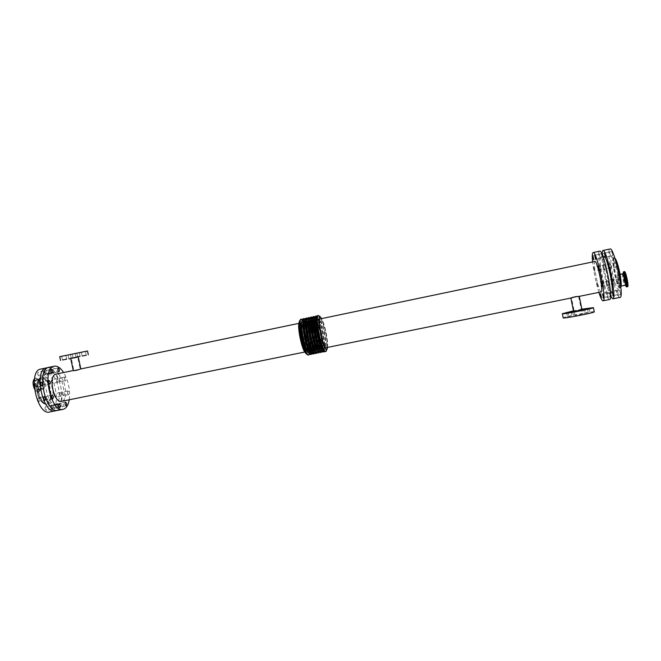 <?xml version="1.0" encoding="UTF-8"?>
<svg xmlns="http://www.w3.org/2000/svg" width="661" height="661" viewBox="0 0 661 661"><rect width="100%" height="100%" fill="white"/><g stroke="black" fill="none" stroke-linecap="round" stroke-linejoin="round"><path stroke-width="0.5" stroke-dasharray="3.31 2.48" d="M43.147 388.999C46.295 388.503 44.047 377.96 40.982 378.844C37.793 379.24 40.04 389.907 43.114 389.007L39.321 389.783C42.494 389.288 40.247 378.753 37.156 379.645C35.727 380.265 35.264 382.141 35.777 385.264C36.578 388.296 37.751 389.8 39.288 389.792C39.66 390.519 40.106 389.329 40.618 386.222C39.272 380.835 38.123 378.637 37.156 379.645L40.982 378.844M617.878 274.819L617.861 274.819C616.721 274.778 619.208 286.758 620.241 286.271C621.373 286.353 618.919 274.431 617.878 274.819L620.076 274.365M61.878 356.188L65.869 355.354L61.878 356.188M81.543 352.296L85.484 351.47L81.543 352.296M68.331 355.106L72.264 354.288L68.331 355.106M70.694 358.469L73.057 358.014L70.71 358.526M75.28 353.329L79.287 352.503L75.28 353.329M568.931 317.197L573.608 316.272L568.931 317.197L568.063 312.992M583.638 313.43L588.265 312.521L583.622 313.421L582.779 309.29M567.411 316.669L571.996 315.76L567.411 316.669M585.456 313.909L590.157 312.984L585.456 313.909L584.58 309.687M53.186 407.102L54.433 408.746C55.326 407.25 55.086 405.994 53.69 404.97L53.186 407.102M44.923 408.771L46.179 410.407C47.105 408.911 46.857 407.655 45.444 406.631L44.923 408.771M50.591 406.903L51.186 405.474C52.194 405.829 52.607 406.887 52.434 408.647M62.208 394.08L63.415 395.699C64.249 394.253 64.01 393.031 62.671 392.023L62.208 394.08M67.356 393.031L67.81 390.973C69.132 391.981 69.38 393.204 68.554 394.65L67.356 393.031M54.144 395.724L55.367 397.344C56.218 395.898 55.978 394.675 54.623 393.675L54.144 395.724M59.763 394.576L60.225 392.527C61.572 393.526 61.82 394.749 60.969 396.203L59.763 394.576M43.105 383.711L44.419 385.413C45.32 383.901 45.055 382.628 43.618 381.604L43.105 383.711M34.769 385.437L36.091 387.139C37.016 385.619 36.752 384.355 35.289 383.33L34.769 385.437M59.226 380.116L60.457 381.761C61.283 380.315 61.027 379.084 59.68 378.092L59.226 380.116M64.373 379.042L64.819 377.018C66.15 378.026 66.406 379.249 65.588 380.695L64.373 379.042M51.161 381.785L52.409 383.43C53.26 381.975 52.996 380.753 51.641 379.761L51.161 381.785M56.78 380.62L57.243 378.596C58.589 379.596 58.846 380.819 58.011 382.265L56.78 380.62M46.204 398.211L47.493 399.888C48.41 398.376 48.154 397.104 46.724 396.071L46.204 398.211M37.867 399.913L39.164 401.582C40.098 400.07 39.842 398.798 38.396 397.773L37.867 399.913M59.771 405.234L60.986 406.854C61.853 405.391 61.613 404.152 60.258 403.136L59.771 405.234M51.624 406.887L52.855 408.498C53.748 407.027 53.5 405.796 52.128 404.78L51.624 406.887M57.3 405.738L57.796 403.631C59.151 404.648 59.391 405.887 58.523 407.358L57.3 405.738M45.791 372.482L47.088 374.192C47.964 372.697 47.691 371.441 46.278 370.424L45.791 372.482M37.537 374.217L38.85 375.911C39.743 374.415 39.47 373.159 38.041 372.151L37.537 374.217M44.518 371.358C45.336 372.911 45.361 374.027 44.593 374.713L43.543 373.804M52.5 371.151L53.764 372.829C54.607 371.366 54.342 370.127 52.963 369.127L52.5 371.151M44.361 372.862L45.642 374.531C46.501 373.06 46.237 371.829 44.841 370.829L44.361 372.862M50.029 371.672L50.5 369.639C51.88 370.639 52.145 371.879 51.302 373.349L50.029 371.672M609.954 294.699L609.211 292.567L610.095 296.797L609.954 294.699M620.415 292.583L619.646 290.452L620.539 294.69L620.415 292.583M597.445 284.693L597.61 286.75L596.759 282.644L597.445 284.693M603.89 283.379L603.179 281.33L604.03 285.445L603.89 283.379M606.955 282.751L607.095 284.817L606.244 280.702L606.955 282.751M614.036 281.305L613.309 279.256L614.16 283.379L614.036 281.305M605.914 266.912L605.179 264.805L606.054 269.101L605.914 266.912M616.506 264.706L615.746 262.607L616.63 266.912L616.506 264.706M594.256 269.044L594.421 271.142L593.578 267.027L594.256 269.044M600.692 267.713L599.998 265.697L600.841 269.812L600.692 267.713M603.766 267.069L603.906 269.176L603.063 265.053L603.766 267.069M610.838 265.606L610.12 263.59L610.962 267.713L610.838 265.606M609.244 283.255L608.492 281.115L609.384 285.403L609.244 283.255M619.844 281.09L619.068 278.95L619.96 283.247L619.844 281.09M607.69 294.558L606.972 292.451L607.839 296.615L607.69 294.558M610.599 295.393L610.07 291.823L610.574 292.963M617.977 292.476L617.225 290.377L618.093 294.55L617.977 292.476M602.014 255.733L601.295 253.684L602.154 257.922L602.014 255.733M612.466 253.535L611.731 251.486L612.59 255.733L612.466 253.535M599.891 256.261L599.197 254.245L600.039 258.41L599.891 256.261M603.187 256.782L603.138 257.765L602.262 254.716M610.161 254.105L609.442 252.089L610.285 256.27L610.161 254.105M37.652 389.8C40.635 389.329 38.528 379.464 35.62 380.298C32.604 380.678 34.703 390.659 37.619 389.808L37.652 389.8M43.081 388.676L43.048 388.685C40.164 389.527 38.065 379.538 41.048 379.166C43.923 378.34 46.03 388.222 43.081 388.676M34.397 388.833C35.52 390.965 36.727 391.948 38.024 391.775L38.074 391.766C42.287 391.081 39.305 377.15 35.198 378.332L34.521 378.637M624.876 273.753L624.86 273.761C623.744 273.728 626.074 284.965 627.091 284.503C628.206 284.569 625.909 273.381 624.876 273.753M617.952 275.174C618.927 274.819 621.224 285.982 620.158 285.916C619.192 286.362 616.87 275.141 617.936 275.183L624.86 273.761M624.405 271.531C622.819 271.497 626.116 287.378 627.562 286.734M73.28 370.614L78.758 369.896L80.46 369.02M70.669 358.369L78.238 356.816M70.768 354.445L76.85 353.172L70.768 354.445M74.156 370.342L79.931 369.135M70.71 358.543L78.271 356.99M59.697 356.676L87.508 350.991M579.276 296.351L579.259 296.351C578.813 295.731 570.46 297.243 570.831 298.045L570.831 298.045M582.01 309.827L573.583 311.496M582.209 314.132L575.087 315.537L582.234 314.14L578.623 296.483L571.484 297.913C573.533 296.921 575.905 296.442 578.606 296.483L571.583 297.913M581.903 309.191L573.451 310.844M594.264 311.818L594.156 311.752C592.504 311.116 562.263 317.09 563.189 317.858M327.534 347.405C328.443 341.646 324.708 323.543 321.601 318.61M326.336 347.645C329.525 347.033 323.386 317.602 320.329 318.875M305.25 352.668L306.654 353.42C309.902 352.891 305.77 328.038 301.548 322.535M301.383 322.304C300.317 320.932 299.54 321.023 299.053 322.576M306.291 351.702L306.208 351.735C302.763 353.255 296.541 323.022 300.301 323.064C303.738 321.717 309.869 351.016 306.291 351.702M307.985 355.106L308.109 355.073C312.513 354.098 304.87 317.611 300.598 319.255M309.53 354.288C312.289 350.115 306.53 322.147 302.341 319.403M323.047 351.057C325.617 347.347 319.866 319.42 316.041 317.024M325.096 351.652L325.204 351.619C329.203 350.727 321.543 314.107 317.685 315.669M326.724 350.421C328.657 345.356 323.444 320.048 319.668 316.156M61.63 401.326L61.828 401.277C69.835 399.69 63.902 371.879 56.036 374.126M611.491 292.782L611.408 292.782C608.26 293.368 600.766 256.526 604.047 256.6M608.277 293.418C605.212 293.98 597.718 257.162 600.915 257.253C603.79 255.576 611.665 293.823 608.36 293.41L608.277 293.418M610.582 296.211C606.624 288.386 601.303 262.557 601.849 253.799M620.01 297.4L619.861 297.409C615.366 297.971 605.435 249.015 610.037 248.99M49.691 412.01L50.104 411.91C63.051 409.027 53.648 365.467 40.833 369.028M56.615 410.448C67.744 406.036 59.787 367.384 47.815 367.731M54.656 405.367C64.282 403.384 57.251 370.54 47.766 373.217C37.867 374.349 44.857 408.3 54.4 405.424L54.656 405.367M57.143 404.863C66.72 402.888 59.68 370.028 50.244 372.697C40.395 373.82 47.394 407.787 56.887 404.92L57.143 404.863M57.887 410.365L58.3 410.266C71.024 407.424 61.613 363.79 49.021 367.309M69.24 399.781C70.339 390.089 68.471 381.009 63.63 372.54M601.13 291.914C598.701 292.443 592.363 261.343 594.925 261.467M598.883 292.377C595.892 282.421 593.801 272.282 592.611 261.946M609.649 299.483L609.508 299.491C605.377 299.978 595.445 251.122 599.701 251.172M37.347 392.37C36.008 384.074 37.206 379.117 40.949 377.505C48.947 375.241 54.772 402.532 46.642 404.135L46.435 404.185C42.478 404.218 39.445 400.277 37.347 392.37M37.223 392.394C40.858 409.242 53.326 405.631 49.691 389.403C46.377 373.093 33.653 375.522 37.223 392.394M47.138 404.036C55.26 402.433 49.426 375.142 41.436 377.398C37.71 379.017 36.512 383.967 37.851 392.27C39.941 400.178 42.973 404.119 46.931 404.086L47.138 404.036M614.829 258.063C610.847 254.989 618.382 291.575 620.819 287.171M620.795 286.915L620.192 287.799C617.399 288.403 611.144 257.674 614.069 257.716L614.904 258.311M620.2 282.007C620.497 285.717 620.307 287.684 619.638 287.923L619.564 287.923C616.779 288.526 610.524 257.798 613.441 257.848C614.152 257.798 615.102 259.533 616.3 263.053M34.198 386.759C35.355 390.13 36.818 391.758 38.586 391.659L38.635 391.651C42.841 390.965 39.867 377.034 35.76 378.216L34.422 379.274M34.174 385.611C35.24 389.585 36.776 391.535 38.792 391.469C44.27 389.982 37.371 372.325 34.314 380.092M38.933 390.23C41.156 388.214 41.114 384.999 38.809 380.587C35.942 378.356 34.719 379.968 35.14 385.404C36.008 388.668 37.272 390.279 38.933 390.23M622.745 273.819C622.298 274.257 622.389 276.182 623.034 279.595C623.81 283.123 624.505 285.015 625.124 285.279M623.695 271.679C623.083 272.266 623.207 274.819 624.058 279.339C625.091 284.015 626.017 286.527 626.843 286.874M623.158 272.605L623.852 279.38L625.984 286.23M622.984 273.894L623.554 279.471L625.455 285.329M307.836 352.222C312.901 354.874 305.208 317.528 301.606 321.957M303.506 337.597C305.663 346.967 307.712 351.776 309.645 352.016C312.099 351.288 309.835 333.921 306.241 325.468C302.606 316.462 300.672 324.262 303.506 337.597C306.407 348 308.166 352.652 308.803 351.528L308.786 351.536C308.538 350.52 309.522 354.717 309.274 344.067C308.323 331.615 302.308 319.395 302.746 322.221L302.573 322.502C302.639 320.75 301.209 327.096 303.515 337.589M303.11 337.713C305.564 348.33 307.877 353.767 310.059 354.015C313.917 353.296 307.902 321.791 303.506 319.635M312.182 352.239C313.818 346.604 309.323 324.766 305.589 320.23M310.364 351.726L311.744 350.049M311.868 349.124C312.537 343.282 309.455 328.327 306.539 323.221M306.06 322.419L304.126 321.42M306.44 321.163C304.176 320.684 304.043 325.989 306.043 337.077C308.596 349.52 313.058 355.932 313.174 347.727C313.438 339.994 309.431 323.791 306.605 321.304M313.008 353.098C315.892 349.652 310.026 321.139 306.01 319.114M314.165 352.966C317.263 350.008 311.141 320.271 307.125 318.784M312.901 351.231L314.239 349.495M314.355 348.496C314.95 342.621 311.934 327.98 309.067 322.808M308.563 321.94L306.646 320.874M308.943 320.651C306.696 320.131 306.572 325.435 308.58 336.548C311.133 348.967 315.545 355.411 315.644 347.273C315.9 339.605 311.934 323.427 309.125 320.816M315.504 352.586C316.751 349.124 316.222 342.224 313.909 331.88M312.314 326.204C310.934 322.039 309.662 319.503 308.505 318.602M316.669 352.445C319.693 349.438 313.595 319.841 309.629 318.263M315.437 350.735L316.726 348.934M316.842 347.868C317.354 341.952 314.405 327.633 311.604 322.403M311.075 321.469L309.174 320.329M311.447 320.139C309.216 319.585 309.108 324.882 311.116 336.028C313.669 348.421 318.024 354.891 318.123 346.818C318.371 339.217 314.438 323.055 311.653 320.329M310.744 336.135C313.702 350.537 318.742 357.618 318.668 347.818C318.784 338.572 314.049 320.089 311.009 318.09M319.668 350.594C321.081 344.811 316.702 323.543 313.116 318.792M317.974 350.239L319.222 348.372M319.337 347.24C319.775 341.299 316.883 327.286 314.14 321.998M313.587 320.998L311.703 319.784M313.95 319.627C311.736 319.032 311.637 324.32 313.661 335.507C316.206 347.868 320.511 354.37 320.602 346.364C320.833 338.82 316.941 322.684 314.173 319.85M313.289 335.614C316.255 350.008 321.238 357.114 321.147 347.339C321.238 338.118 316.52 319.627 313.512 317.577M321.684 351.412C324.221 348.669 319.635 323.725 315.627 318.305M320.502 349.735L321.717 347.818M321.808 346.934C322.295 341.043 319.304 326.517 316.528 321.304M316.098 320.527L314.223 319.238M316.454 319.114C314.264 318.478 314.182 323.766 316.206 334.978C318.784 347.471 323.08 353.924 323.08 345.678C323.237 337.903 319.238 321.643 316.545 319.197M324.039 351.082C327.269 348.901 320.775 317.338 316.933 316.611M322.775 349.107C327.765 352.635 319.75 313.711 316.561 318.924M318.759 334.458C322.923 354.304 328.112 351.892 324.064 332.871C320.164 313.793 314.628 314.578 318.759 334.458C322.378 349.694 324.097 348.355 323.857 348.487L323.766 348.504C323.477 347.521 324.427 351.826 324.088 341.216C323.212 333.83 321.643 327.302 319.387 321.643L317.801 319.065L317.577 319.519C316.933 321.824 317.33 326.798 318.767 334.449M614.788 257.939L612.54 257.691L612.896 258.178C612.433 256.765 615.531 263.326 617.407 272.976C618.96 281.222 619.407 286.684 618.779 289.344C617.622 291.204 614.631 283.478 612.532 273.447C611.045 265.507 610.574 260.095 611.119 257.203C612.169 254.931 615.234 262.5 617.424 272.976C618.886 281.867 619.431 286.676 619.051 287.403L618.87 288.419L620.836 287.304M38.445 392.163C42.552 411.125 56.466 407.002 52.384 388.825C48.683 370.548 34.438 373.176 38.445 392.163M40.949 377.505C37.066 379.216 35.818 384.181 37.19 392.403C39.222 400.26 42.304 404.185 46.435 404.185L46.931 404.086C43.866 404.334 41.089 400.343 38.611 392.122C37.933 386.991 37.859 383.628 38.388 382.033L39.321 379.356L40.949 377.505M66.678 359.138L65.869 355.354M62.473 359.997L61.663 356.213M86.285 355.213L85.484 351.47M82.146 356.064L81.353 352.321M73.057 358.014L72.264 354.288M68.918 358.865L68.124 355.131M80.088 356.296L79.287 352.503M75.891 357.155L75.081 353.362M572.748 312.075L573.608 316.272M587.414 308.381L588.265 312.521M566.551 312.537L567.402 316.66M571.154 311.628L571.996 315.76M589.298 308.761L590.157 312.984M58.953 403.904L53.69 404.97M59.697 407.688L54.433 408.746M51.186 405.474L45.444 406.631M51.93 409.25L46.179 410.407M67.81 390.973L62.671 392.023M68.554 394.65L63.415 395.699M60.225 392.527L54.623 393.675M60.969 396.203L55.367 397.344M48.931 380.496L43.618 381.604M49.732 384.314L44.419 385.413M41.089 382.124L35.289 383.33M41.891 385.933L36.091 387.139M64.819 377.018L59.68 378.092M65.588 380.695L60.457 381.761M57.243 378.596L51.641 379.761M58.011 382.265L52.409 383.43M52.037 394.981L46.724 396.071M52.806 398.806L47.493 399.888M44.196 396.583L38.396 397.773M44.965 400.401L39.164 401.582M65.447 402.086L60.258 403.136M66.183 405.813L60.986 406.854M57.796 403.631L52.128 404.78M58.523 407.358L52.855 408.498M51.533 369.317L46.278 370.424M52.351 373.085L47.088 374.192M43.775 370.945L38.041 372.151M44.593 374.713L38.85 375.911M58.151 368.037L52.963 369.127M58.945 371.746L53.764 372.829M50.5 369.639L44.841 370.829M51.302 373.349L45.642 374.531M609.211 292.567L602.584 293.905M610.095 296.797L603.468 298.136M619.646 290.452L612.367 291.922M620.539 294.69L613.251 296.161M603.179 281.33L596.759 282.644M604.03 285.445L597.61 286.75M613.309 279.256L606.244 280.702M614.16 283.379L607.095 284.817M605.179 264.805L598.478 266.201M606.054 269.101L599.353 270.489M615.746 262.607L608.376 264.144M616.63 266.912L609.252 268.44M599.998 265.697L593.578 267.027M600.841 269.812L594.421 271.142M610.12 263.59L603.063 265.053M610.962 267.713L603.906 269.176M608.492 281.115L601.791 282.487M609.384 285.403L602.675 286.775M619.068 278.95L611.698 280.462M619.96 283.247L612.582 284.751M606.972 292.451L600.461 293.773M607.839 296.615L601.328 297.929M617.225 290.377L610.07 291.823M618.093 294.55L610.938 295.988M601.295 253.684L594.677 255.072M602.154 257.922L595.544 259.31M611.731 251.486L604.451 253.014M612.59 255.733L605.319 257.261M599.197 254.245L592.694 255.609M600.039 258.41L593.537 259.773M609.442 252.089L602.295 253.593M610.285 256.27L603.138 257.765M37.619 389.808L43.048 388.685M35.62 380.298L41.048 379.166M38.024 391.775L38.586 391.659C43.015 390.94 40.106 377.117 35.76 378.216L35.198 378.332M621.142 286.089L620.241 286.271M627.091 284.503L620.158 285.916M70.454 354.478L73.858 370.466M76.85 353.172L80.254 369.135M575.087 315.537L571.484 297.913M311.81 353.61C312.727 353.338 312.835 342.72 310.645 334.375C308.043 324.658 306.068 319.577 304.704 319.123M305.365 321.767L305.085 321.965C305.151 320.188 303.738 326.509 306.051 337.069C308.927 347.488 310.678 352.139 311.306 351.024L311.372 350.925M311.703 349.975C312.926 346.356 309.794 328.748 306.539 323.303M314.305 353.09C315.107 353.032 315.421 343.059 313.14 334.061C311.86 327.782 309.034 320.825 308.621 320.469L307.2 318.61M307.886 321.263L307.596 321.428C307.662 319.651 306.266 325.947 308.588 336.548C312 351.074 313.975 350.479 313.81 350.52L313.884 350.38M314.19 349.421L314.322 344.654M310.554 326.352L309.067 322.89M316.801 352.569C317.949 350.619 317.536 344.241 315.57 333.441L311.678 321.089L309.703 318.106M310.216 320.659L310.125 320.874C310.199 319.065 308.786 325.278 311.133 336.019C314.537 350.561 316.495 349.975 316.322 350.008L316.264 350.024C315.966 349.074 317.04 353.296 316.627 342.183C315.537 333.425 313.678 326.542 311.058 321.552M319.304 352.049C320.403 349.884 319.982 343.571 318.057 333.103C315.487 323.254 313.537 318.09 312.207 317.594M312.711 320.131L312.636 320.329C312.711 318.528 311.323 324.733 313.678 335.499C315.462 342.753 316.801 346.951 317.693 348.083L318.767 349.52C318.652 348.752 319.073 351.751 319.321 344.811C319.56 338.168 314.619 321.056 313.578 321.081M321.808 351.528L322.204 350.107M322.304 349.388C322.609 346.05 322.163 341.142 320.949 334.681C319.982 328.616 316.553 319.098 316.016 318.85M315.644 318.23L314.71 317.082M316.222 334.978C317.999 342.233 319.337 346.438 320.221 347.57L321.263 349.008C320.965 348.008 321.973 352.379 321.593 341.456C320.734 334.309 319.197 327.939 316.983 322.328L315.165 319.784C314.372 318.495 314.719 323.56 316.222 334.978M324.187 351.247C325.394 350.446 324.981 344.017 322.948 331.954C321.444 324.766 318.544 317.966 318.272 317.941L317.016 316.404M304.779 352.024L306.208 351.735M298.879 323.361L300.301 323.064M608.36 293.41L610.533 292.972M600.915 257.253L603.088 256.799M54.4 405.424L56.887 404.92M47.766 373.217L50.244 372.697"/><path stroke-width="0.99" d="M62.688 359.972L66.678 359.138L62.688 359.972M82.344 356.031L86.285 355.213L82.344 356.031M70.71 358.526L68.918 358.865L70.694 358.469M76.089 357.13L80.088 356.296L76.089 357.13M568.072 313L572.748 312.075L568.072 313M582.795 309.29L587.414 308.381L582.795 309.29M566.568 312.537L571.154 311.628L566.568 312.537M584.597 309.695L589.298 308.761L584.597 309.695M58.457 406.036L58.953 403.904C60.333 404.937 60.581 406.193 59.697 407.688L58.457 406.036M52.434 408.647L51.93 409.25L50.591 406.903M48.435 382.603L48.931 380.496C50.352 381.529 50.624 382.802 49.732 384.314L48.435 382.603M40.577 384.231L41.089 382.124C42.535 383.149 42.8 384.421 41.891 385.933L40.577 384.231M51.533 397.121L52.037 394.981C53.45 396.022 53.706 397.294 52.806 398.806L51.533 397.121M43.676 398.723L44.196 396.583C45.634 397.616 45.89 398.889 44.965 400.401L43.676 398.723M64.976 404.185L65.447 402.086C66.794 403.103 67.034 404.35 66.183 405.813L64.976 404.185M51.054 371.375L51.533 369.317C52.938 370.334 53.211 371.589 52.351 373.085L51.054 371.375M43.543 373.804L43.775 370.945L44.518 371.358M57.689 370.061L58.151 368.037C59.515 369.045 59.779 370.276 58.945 371.746L57.689 370.061M603.311 296.037L603.468 298.136L602.584 293.905L603.311 296.037M613.119 294.062L613.251 296.161L612.367 291.922L613.119 294.062M599.188 268.3L599.353 270.489L598.478 266.201L599.188 268.3M609.12 266.243L609.252 268.44L608.376 264.144L609.12 266.243M602.518 284.627L602.675 286.775L601.791 282.487L602.518 284.627M612.45 282.602L612.582 284.751L611.698 280.462L612.45 282.602M601.171 295.872L601.328 297.929L600.461 293.773L601.171 295.872M610.574 292.963L610.599 295.393M595.379 257.121L595.544 259.31L594.677 255.072L595.379 257.121M605.179 255.063L605.319 257.261L604.451 253.014L605.179 255.063M593.371 257.625L593.537 259.773L592.694 255.609L593.371 257.625M602.262 254.716L602.295 253.593L603.187 256.782M34.521 378.637C32.629 380.893 32.587 384.289 34.397 388.833M626.843 286.874L627.562 286.734C629.14 286.824 625.876 270.969 624.422 271.522L623.158 272.605L623.505 271.878C625.306 271.572 628.603 290.716 625.984 286.23L626.843 286.874C628.421 286.973 625.157 271.117 623.711 271.671M298.879 323.361L80.46 369.02C77.337 370.226 74.941 370.755 73.28 370.614L70.669 358.369L78.238 356.816L80.816 368.945M78.271 356.99L70.71 358.543M88.31 354.742L87.508 350.991L59.697 356.676L60.506 360.452M582.035 309.844L573.583 311.496L570.84 298.07L575.359 296.698L579.276 296.351L582.01 309.827M573.451 310.844L562.346 313.702C561.586 314.76 594.371 308.356 593.413 307.629L581.903 309.191M562.346 313.702L563.189 317.858C562.453 318.999 595.247 312.636 594.264 311.818L593.413 307.629M321.601 318.61L320.973 317.693C315.314 310.546 322.7 351.561 326.708 349.405L327.534 347.405M579.276 296.359L601.196 291.914C603.84 292.261 597.213 260.103 594.925 261.467L320.329 318.875C316.958 318.751 323.212 349.115 326.261 347.661L326.336 347.645M302.341 319.403L300.598 319.255L299.053 322.576C297.26 327.385 301.697 348.958 305.25 352.668L307.985 355.106L309.53 354.288M299.623 320.61C297.624 325.956 302.606 350.132 306.547 354.246M301.433 319.081C296.772 318.99 304.572 356.866 308.819 354.94M316.041 317.024C313.62 316.487 313.545 322.51 315.834 335.094C318.685 347.223 321.089 352.544 323.047 351.057M320.973 317.693L319.668 316.156L317.685 315.669C313.413 315.495 321.246 353.495 325.096 351.652L326.047 351.445L327.311 348.496M318.528 315.495C314.281 315.314 322.105 353.321 325.939 351.478M73.264 370.524L56.036 374.126C47.815 375.068 53.715 403.714 61.63 401.326L304.779 352.024M603.088 256.799L604.047 256.6C607.005 254.898 614.879 293.17 611.491 292.782L610.533 292.972M601.849 253.799L602.824 250.511C606.765 248.164 617.324 299.45 612.78 298.855L610.582 296.211M602.824 250.511L610.037 248.99C614.226 246.586 624.802 297.954 620.01 297.4L612.78 298.855M47.815 367.731L40.833 369.028C27.456 370.532 36.801 415.918 49.691 412.01L56.615 410.448M46.534 367.83C33.314 369.292 42.668 414.744 55.4 410.861M63.63 372.54C60.564 367.83 57.433 365.715 54.243 366.202L49.021 367.309C35.859 368.755 45.229 414.232 57.887 410.365L63.522 409.209C66.439 408.192 68.339 405.053 69.24 399.781M54.243 366.202C41.222 367.623 50.6 413.15 63.117 409.316M592.611 261.946C592.041 256.088 592.215 252.956 593.14 252.552C596.743 250.279 607.285 301.466 603.08 300.805L602.948 300.813C601.94 300.524 600.585 297.714 598.883 292.377M593.14 252.552L599.701 251.172C603.526 248.85 614.077 300.102 609.649 299.483L603.08 300.805M620.819 287.171C621.571 285.18 621.2 280.281 619.704 272.472C617.977 264.474 616.349 259.674 614.829 258.063M614.904 258.311C616.407 260.665 617.911 265.408 619.431 272.539C620.778 279.471 621.233 284.263 620.795 286.915M616.3 263.053L618.787 272.663L620.2 282.007M34.422 379.274L34.198 386.759M34.314 380.092L34.174 385.611M621.142 286.089L625.124 285.279C626.298 285.354 623.844 273.414 622.761 273.811L620.076 274.365M625.124 285.279L625.48 285.345C627.38 287.998 624.662 272.976 623.273 273.299L623.158 272.605M301.606 321.957C300.4 324.113 300.615 329.409 302.234 337.854C304.068 346.009 305.936 350.801 307.836 352.222M303.506 319.635C301.019 319.379 300.887 325.41 303.11 337.713C304.291 343.133 305.655 347.554 307.191 350.974L309.488 354.263C310.827 354.734 311.604 354.519 311.81 353.61M305.589 320.23C302.358 317.685 301.961 323.427 304.382 337.449C307.679 350.933 310.282 355.866 312.182 352.239M304.126 321.42C302.928 323.535 303.143 328.839 304.771 337.333C306.621 345.538 308.489 350.338 310.364 351.726M311.744 350.049L311.868 349.124M306.539 323.221L306.06 322.419M306.01 319.114C303.539 318.833 303.424 324.857 305.655 337.184C308.464 349.074 310.91 354.379 313.008 353.098M307.125 318.784C304.787 318.817 304.721 324.865 306.927 336.928C309.654 348.554 312.066 353.899 314.165 352.966M306.646 320.874C305.44 322.94 305.663 328.253 307.307 336.813C309.174 345.083 311.034 349.884 312.901 351.231M314.239 349.495L314.355 348.496M309.067 322.808L308.563 321.94M308.505 318.602C306.06 318.28 305.952 324.303 308.2 336.664C311.009 348.578 313.446 353.891 315.504 352.586M313.909 331.88L312.314 326.204M309.629 318.263C307.315 318.263 307.258 324.303 309.472 336.399C312.207 348.066 314.603 353.412 316.669 352.445M309.174 320.329C307.968 322.337 308.191 327.658 309.852 336.292C311.728 344.621 313.587 349.438 315.437 350.735M316.726 348.934L316.842 347.868M311.604 322.403L311.075 321.469M311.009 318.09C308.58 317.726 308.497 323.741 310.744 336.135M313.116 318.792C309.918 315.975 309.555 321.667 312.017 335.879C315.355 349.545 317.9 354.453 319.668 350.594M311.703 319.784C310.488 321.742 310.72 327.071 312.389 335.763C314.281 344.166 316.14 348.991 317.974 350.239M319.222 348.372L319.337 347.24M314.14 321.998L313.587 320.998M313.512 317.577C311.108 317.173 311.034 323.188 313.289 335.614C314.686 342.811 317.726 350.272 318.057 350.388L319.635 352.305C320.899 352.685 321.626 352.429 321.808 351.528M314.644 317.239C312.364 317.14 312.339 323.179 314.57 335.35C317.313 347.091 319.684 352.445 321.684 351.412M315.627 318.305L314.727 317.297M314.223 319.238C313.017 321.155 313.256 326.484 314.933 335.243C316.842 343.695 318.693 348.529 320.502 349.735M321.717 347.818L321.808 346.934M316.528 321.304L316.098 320.527M316.933 316.611C314.892 317.065 314.95 323.138 317.115 334.83C319.726 346.108 322.039 351.528 324.039 351.082M316.561 318.924C315.578 321.238 315.884 326.501 317.478 334.714C319.246 342.654 321.015 347.446 322.775 349.107M614.788 257.939L616.457 260.847C617.043 262.681 617.242 261.789 619.704 272.472C621.084 278.752 621.365 285.527 621.216 285.081L620.836 287.304M625.43 285.312L625.984 286.23M304.704 319.123C304.151 318.354 303.341 318.47 302.3 319.478C301.069 321.948 301.333 328.03 303.102 337.713M311.372 350.925L311.703 349.975M306.539 323.303L305.365 321.767M307.2 318.61C306.654 317.85 305.869 317.949 304.82 318.908C303.589 321.271 303.862 327.36 305.638 337.193C306.836 342.613 308.191 347.033 309.712 350.462L312 353.759C313.339 354.23 314.107 354.007 314.305 353.09M313.884 350.38L314.19 349.421M314.322 344.654C313.76 338.126 312.504 332.029 310.554 326.352M309.067 322.89L307.886 321.263M309.703 318.106C309.15 317.338 308.365 317.42 307.348 318.346C306.266 318.825 306.258 328.74 308.183 336.664C309.546 343.728 312.67 351.288 312.959 351.338L314.545 353.271C315.859 353.718 316.611 353.478 316.801 352.569M311.058 321.552L310.216 320.659M312.207 317.594C311.661 316.817 310.885 316.9 309.86 317.817C308.637 319.949 308.927 326.055 310.728 336.143C312.099 343.224 315.181 350.751 315.504 350.859L317.09 352.792C318.362 353.205 319.098 352.957 319.304 352.049M313.578 321.081L312.711 320.131M322.204 350.107L322.304 349.388M316.016 318.85L315.644 318.23M314.71 317.082C314.173 316.313 313.405 316.371 312.397 317.255C311.157 319.131 311.447 325.253 313.281 335.614M317.016 316.404C316.512 315.743 315.776 315.9 314.818 316.875C313.702 319.271 314.041 325.344 315.834 335.094C317.024 340.531 318.362 344.976 319.85 348.421L321.957 351.652C323.229 352.206 323.973 352.073 324.187 351.247M326.261 347.661L570.93 298.045"/></g></svg>
